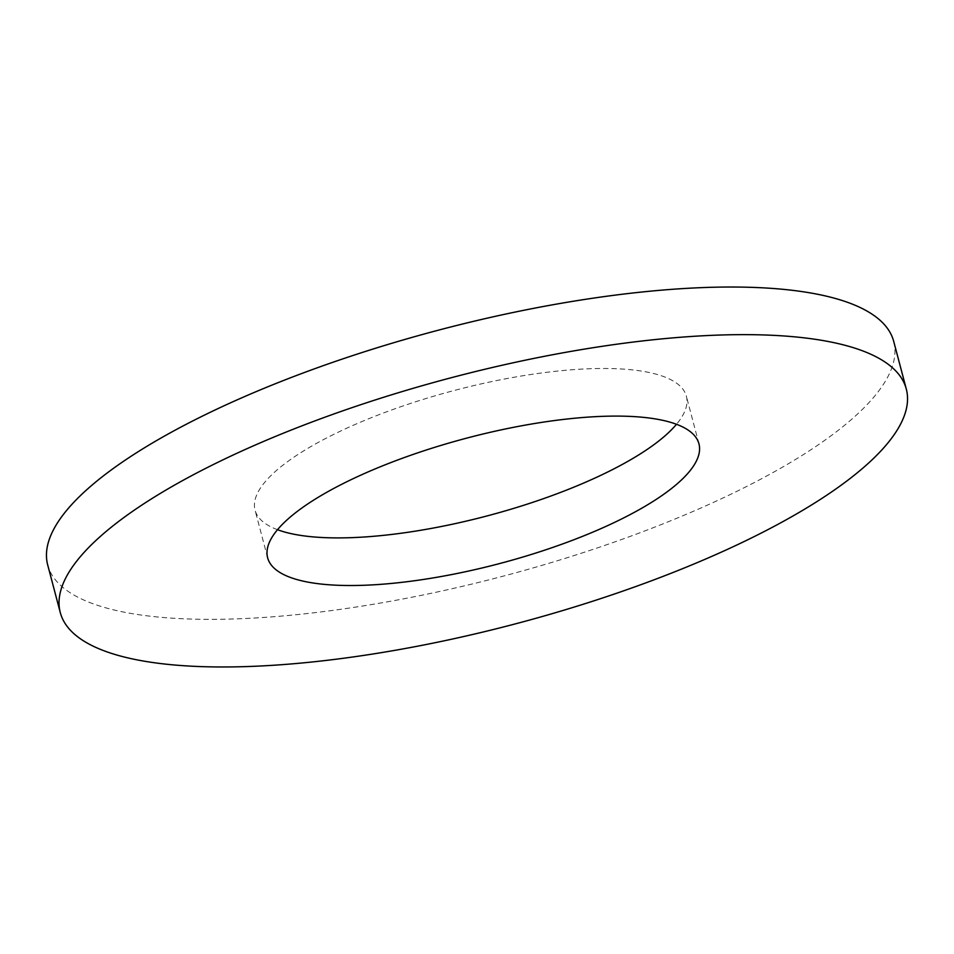 <?xml version="1.0" encoding="UTF-8"?>
<svg xmlns="http://www.w3.org/2000/svg" width="954" height="954" viewBox="0 0 954 954"><rect width="100%" height="100%" fill="white"/><g stroke="black" fill="none" stroke-linecap="round" stroke-linejoin="round"><path stroke-width="0.72" stroke-dasharray="4.77 3.58" d="M277.507 529.708A223.057 64.836 -14.8 0 1 255.052 510.175A223.057 64.836 -14.8 0 1 335.796 433.366A223.057 64.836 -14.8 0 1 556.981 371.13A223.057 64.836 -14.8 0 1 686.367 396.208A223.057 64.836 -14.8 0 1 676.493 424.291M893.719 341.425A437.528 127.192 -14.8 0 1 735.343 492.073A437.528 127.192 -14.8 0 1 301.488 614.161A437.528 127.192 -14.8 0 1 47.7 564.959M267.633 557.792L255.052 510.175M698.948 443.825L686.367 396.208"/><path stroke-width="1.43" d="M676.493 424.291A223.057 64.836 -14.8 0 1 605.623 473.017A223.057 64.836 -14.8 0 1 277.507 529.708M618.204 520.634A223.057 64.836 -14.8 0 1 397.019 582.87A223.057 64.836 -14.8 0 1 267.633 557.792A223.057 64.836 -14.8 0 1 348.377 480.983A223.057 64.836 -14.8 0 1 569.562 418.746A223.057 64.836 -14.8 0 1 698.948 443.825A223.057 64.836 -14.8 0 1 618.204 520.634M218.657 461.927A437.528 127.192 -14.8 0 1 652.512 339.839A437.528 127.192 -14.8 0 1 906.3 389.041A437.528 127.192 -14.8 0 1 747.924 539.69A437.528 127.192 -14.8 0 1 314.069 661.778A437.528 127.192 -14.8 0 1 60.281 612.575A437.528 127.192 -14.8 0 1 218.657 461.927M60.281 612.575L47.7 564.959A437.528 127.192 -14.8 0 1 206.076 414.31A437.528 127.192 -14.8 0 1 639.931 292.222A437.528 127.192 -14.8 0 1 893.719 341.425L906.3 389.041"/></g></svg>
